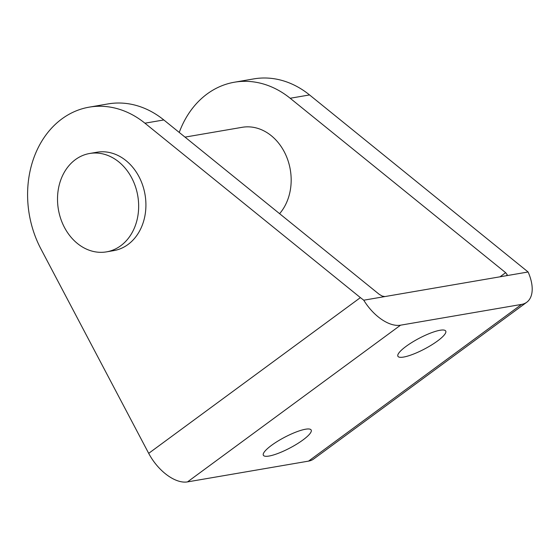 <?xml version="1.0" encoding="UTF-8"?>
<svg xmlns="http://www.w3.org/2000/svg" width="560" height="560" viewBox="0 0 560 560"><rect width="100%" height="100%" fill="white"/><g stroke="black" fill="none" stroke-linecap="round" stroke-linejoin="round"><path stroke-width="0.84" d="M185.01 137.116L242.151 127.309A49.903 40.271 80.3 0 1 284.235 151.746A49.903 40.271 80.3 0 1 279.601 213.682M131.726 177.933A49.903 40.271 80.3 0 1 106.533 251.86A49.903 40.271 80.3 0 1 64.449 227.423A49.903 40.271 80.3 0 1 89.642 153.489A49.903 40.271 80.3 0 1 131.726 177.933M89.642 153.489L96.901 152.243A49.903 40.271 80.3 0 1 138.985 176.687A49.903 40.271 80.3 0 1 113.792 250.614L106.533 251.86M269.052 456.043A27.034 5.978 -27.8 0 1 263.354 455.245A27.034 5.978 -27.8 0 1 277.578 441.287A27.034 5.978 -27.8 0 1 305.487 429.233A27.034 5.978 -27.8 0 1 311.178 430.031A27.034 5.978 -27.8 0 1 296.961 443.989A27.034 5.978 -27.8 0 1 269.052 456.043M403.599 357.063A27.034 5.978 -27.8 0 1 397.908 356.272A27.034 5.978 -27.8 0 1 412.125 342.307A27.034 5.978 -27.8 0 1 440.041 330.26A27.034 5.978 -27.8 0 1 445.732 331.058A27.034 5.978 -27.8 0 1 431.508 345.016A27.034 5.978 -27.8 0 1 403.599 357.063M363.755 300.202L360.402 297.619L148.694 453.348A37.429 20.496 53.7 0 0 167.111 475.083A37.429 20.496 53.7 0 0 187.509 481.894L400.54 325.185A37.429 20.496 -126.3 0 1 380.149 318.374A37.429 20.496 -126.3 0 1 363.755 300.202L506.45 275.702L507.213 274.645L505.645 272.678L500.038 276.801M148.694 453.348L40.88 248.857A95.655 77.189 80.3 0 1 89.166 107.156A95.655 77.189 80.3 0 1 144.928 123.193L163.814 119.952L379.281 294.378L382.27 296.1L384.923 296.569M179.242 132.447A95.655 77.189 80.3 0 1 234.409 82.222A95.655 77.189 80.3 0 1 290.178 98.259L309.54 94.934L528.101 271.985A37.429 20.496 -126.3 0 1 532 292.299A37.429 20.496 -126.3 0 1 526.736 302.267A37.429 20.496 -126.3 0 1 521.577 304.402L308.546 461.118A37.429 20.496 53.7 0 0 313.698 458.976L526.736 302.267M144.928 123.193L360.402 297.619M400.54 325.185L521.577 304.402M506.45 275.702L528.101 271.985M187.509 481.894L308.546 461.118M290.178 98.259L505.645 272.678M163.814 119.952A95.655 77.189 -99.7 0 0 108.045 103.915L89.166 107.156M309.54 94.934A95.655 77.189 -99.7 0 0 253.778 78.897L234.409 82.222"/></g></svg>
